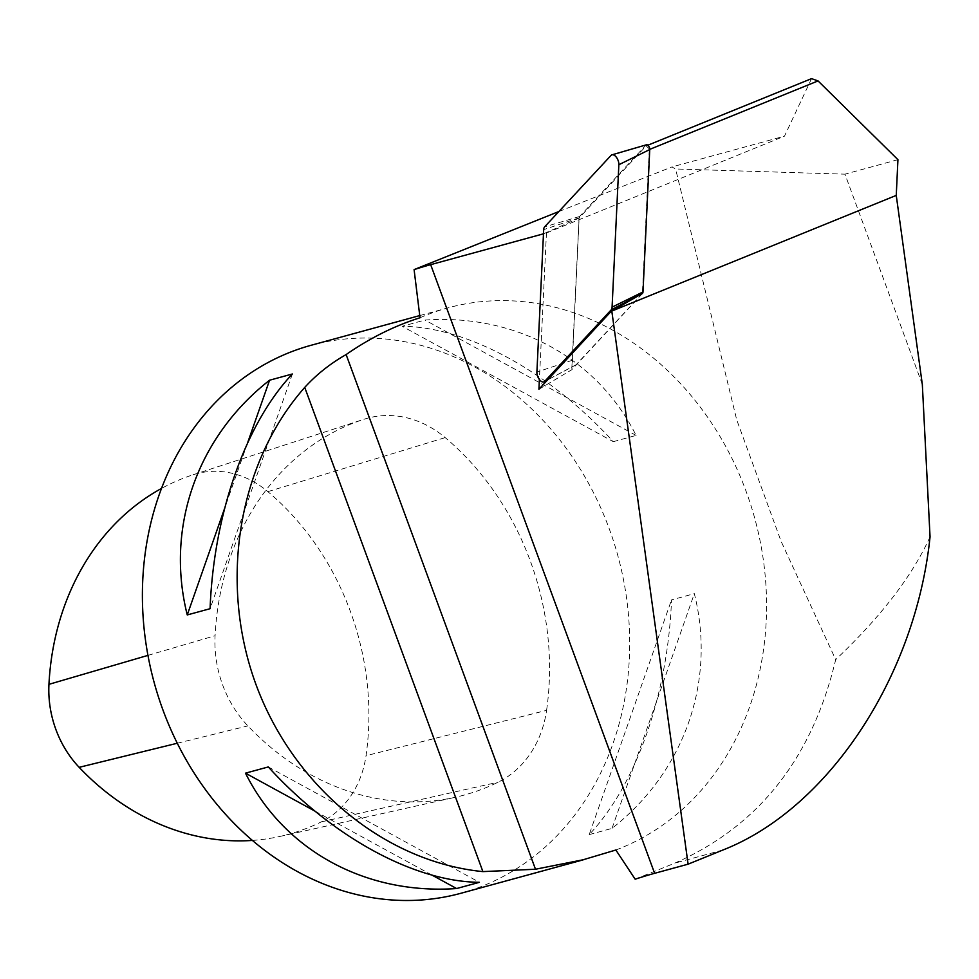 <?xml version="1.0" encoding="UTF-8"?>
<svg xmlns="http://www.w3.org/2000/svg" width="979" height="979" viewBox="0 0 979 979"><rect width="100%" height="100%" fill="white"/><g stroke="black" fill="none" stroke-linecap="round" stroke-linejoin="round"><path stroke-width="0.73" stroke-dasharray="4.89 3.67" d="M922.328 384.453L844.963 174.164L897.939 159.675M615.852 850.005A284.045 240.357 74.7 0 0 746.022 491.115A284.045 240.357 74.7 0 0 448.027 307.847A284.045 240.357 74.7 0 0 420.015 317.759M558.887 211.513L671.912 166.944L675.608 168.975L844.963 174.164M635.151 879.191L674.568 863.221C758.419 826.362 812.129 758.492 835.687 659.626L781.12 541.35L736.71 419.832L675.608 168.975M930.05 536.847C912.208 576.08 880.757 617.003 835.687 659.626M811.542 78.638L784.485 136.167L671.912 166.944M460.938 893.264A284.045 240.357 74.7 0 0 609.146 528.525A284.045 240.357 74.7 0 0 311.151 345.269M613.295 441.664L636.105 435.422C597.484 358.167 516.092 313.684 424.996 320.047L402.185 326.288C467.681 326.913 549.072 371.396 613.295 441.664L402.185 326.288M589.211 834.61L612.022 828.369C684.566 771.599 716.298 681.103 694.331 593.653L671.521 599.894C667.898 694.331 636.166 784.828 589.211 834.61L671.521 599.894M268.295 766.936L479.404 882.312M314.871 811.089L432.155 875.189M292.378 373.99L210.081 608.705M247.601 442.851L224.546 508.603M636.105 435.422L424.996 320.047M612.022 828.369L694.331 593.653M649.762 149.359L646.201 145.895L579.066 218.097L543.48 233.822M546.245 233.063L784.485 136.167M646.201 145.895L647.853 145.21M649.273 149.554L642.444 293.37M642.444 293.516L571.76 369.756L538.927 389.263M546.453 232.843L539.392 379.534M579.066 218.097L571.76 369.756M646.458 144.794A3.402 1.799 -112.1 0 0 646.005 145.076L579.605 216.506A3.402 1.799 -112.1 0 0 579.14 217.84L572.385 360.248A3.402 1.799 -112.1 0 0 573.547 363.809A3.402 1.799 -112.1 0 0 575.86 364.922A3.402 1.799 -112.1 0 0 576.129 364.714L547.738 379.766M642.175 293.663L576.129 364.714M252.374 840.423A257.82 218.17 74.7 0 0 280.043 836.409A257.82 218.17 74.7 0 0 321.381 821.858A98.047 82.958 74.7 0 0 366.024 755.702A257.82 218.17 74.7 0 0 267.854 491.642A98.047 82.958 74.7 0 0 193.157 474.742A98.047 82.958 74.7 0 0 193.01 474.791A257.82 218.17 74.7 0 0 161.511 488.435M546.588 710.362A266.3 225.341 74.7 0 0 445.188 437.613A106.515 90.129 74.7 0 0 364.041 419.257A106.515 90.129 74.7 0 0 363.87 419.306A266.3 225.341 74.7 0 0 215.074 635.738A106.515 90.129 74.7 0 0 247.883 725.904A266.3 225.341 74.7 0 0 455.382 797.261A266.3 225.341 74.7 0 0 498.078 782.221A106.515 90.129 74.7 0 0 546.588 710.362L366.024 755.702M722.967 849.992L674.568 863.221M572.385 360.248L536.908 372.044M646.005 145.076L611.031 155.428M579.605 216.506L544.63 226.859M579.14 217.84L543.675 229.637M267.854 491.642L445.188 437.613M321.381 821.858L498.078 782.221M177.272 743.245L247.883 725.904M147.951 655.379L215.074 635.738M193.01 474.791L363.87 419.306M419.795 315.568L448.027 307.847M575.86 364.922L547.494 380.023M280.043 836.409L455.382 797.261M193.157 474.742L364.041 419.257"/><path stroke-width="1.47" d="M346.125 354.569C330.241 363.613 316.45 374.553 304.738 387.415C238.093 462.749 218.464 582.456 255.996 684.566C293.59 786.651 384.992 861.997 482.892 871.604L535.489 869.242L346.125 354.569C369.829 338.122 394.451 325.848 420.015 317.759L414.093 269.604L558.887 211.513M543.48 233.822L430.674 264.66A88.771 4.785 -20.2 0 0 414.093 269.604M688.102 864.176L611.802 311.077L896.25 195.396L922.328 384.453L930.05 536.847C915.683 676.513 828.246 808.74 722.967 849.992L688.102 864.176L654.621 873.317A88.771 4.785 -20.2 0 0 635.151 879.191L615.852 850.005L583.141 859.77L535.489 869.242M896.25 195.396L897.939 159.675L818.052 80.914L649.762 149.359M647.853 145.21L811.542 78.638L818.052 80.914M419.795 315.568L311.151 345.269A284.045 240.357 74.7 0 0 154.192 682.632A284.045 240.357 74.7 0 0 460.938 893.264L583.166 859.856M245.484 773.165L268.295 766.936C332.517 837.192 413.909 881.675 479.404 882.312L456.593 888.54C365.497 894.916 284.106 850.433 245.484 773.165L314.871 811.089M269.568 380.219L292.378 373.99C245.423 423.76 213.691 514.256 210.081 608.705L187.258 614.934C165.292 527.485 197.024 437.001 269.568 380.219L247.601 442.851M432.155 875.189L456.593 888.54M224.546 508.603L187.258 614.934M642.444 293.37L611.802 311.077M539.392 379.534L538.927 389.263L611.814 310.637M536.908 372.044A7.098 3.769 -112.1 0 0 539.343 379.46A7.098 3.769 -112.1 0 0 544.165 381.798A7.098 3.769 -112.1 0 0 544.728 381.357L611.129 309.927A7.098 3.769 -112.1 0 0 612.083 307.137L618.85 164.729A7.098 3.769 -112.1 0 0 616.635 157.607A7.098 3.769 -112.1 0 0 611.985 154.829A7.098 3.769 -112.1 0 0 611.031 155.428L544.63 226.859A7.098 3.769 -112.1 0 0 543.675 229.637L536.908 372.044M611.985 154.829L646.458 144.794A3.402 1.799 -112.1 0 1 648.698 146.128A3.402 1.799 -112.1 0 1 649.75 149.542L642.995 291.95A3.402 1.799 -112.1 0 1 642.53 293.284L642.175 293.663M161.511 488.435A257.82 218.17 74.7 0 0 48.95 684.333A98.047 82.958 74.7 0 0 79.152 767.328A257.82 218.17 74.7 0 0 252.374 840.423M482.892 871.604L304.738 387.415M430.674 264.66L654.621 873.317M547.738 379.766L544.728 381.357M642.53 293.284L611.129 309.927M642.995 291.95L612.083 307.137M649.75 149.542L618.85 164.729M79.152 767.328L177.272 743.245M48.95 684.333L147.951 655.379M547.494 380.023L544.165 381.798"/></g></svg>

